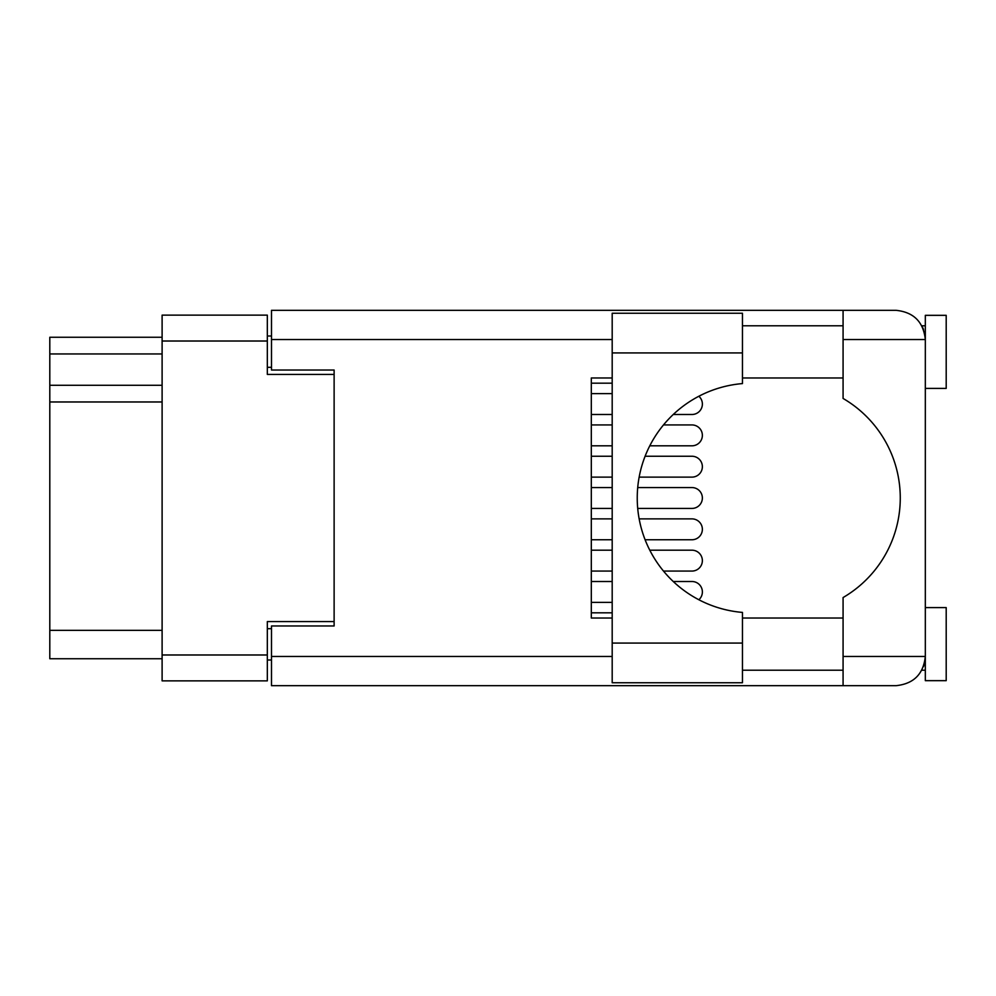 <?xml version="1.0" encoding="UTF-8"?>
<svg xmlns="http://www.w3.org/2000/svg" width="996" height="996" viewBox="0 0 996 996"><rect width="100%" height="100%" fill="white"/><g stroke="black" fill="none" stroke-linecap="round" stroke-linejoin="round"><path stroke-width="1.49" d="M334.121 625.974L334.121 621.579L267.326 621.579L267.326 680.866L162.111 680.866L162.111 315.134L267.326 315.134L267.326 374.421L334.121 374.421L334.121 370.026L334.121 625.974L271.497 625.974L271.497 656.451L612.191 656.451M271.497 659.999L267.326 659.999M267.326 336.001L271.497 336.001M162.111 353.954L49.8 353.954L49.8 337.258L162.111 337.258M162.111 658.742L49.8 658.742L49.8 630.356L162.111 630.356M162.111 401.973L49.8 401.973L49.8 630.356M49.8 353.954L49.8 385.278L162.111 385.278M49.8 401.973L49.8 385.278M591.313 602.381L612.191 602.381L591.313 602.381M698.856 599.754A10.433 10.433 0 0 0 691.934 581.502L673.259 581.502L691.934 581.502M612.191 581.502L591.313 581.502L612.191 581.502M742.456 352.92L742.456 383.585A114.814 114.814 0 0 0 637.241 498A114.814 114.814 0 0 0 742.456 612.416L742.456 682.746L612.191 682.746L612.191 313.254L742.456 313.254L742.456 352.92L612.191 352.92M923.504 329.415L921.873 325.779L925.321 325.779M271.497 656.451L271.497 685.671L896.101 685.671C913.718 683.816 923.466 674.068 925.321 656.451L925.321 315.334L946.2 315.334L946.2 388.403L925.321 388.403M925.321 607.597L946.2 607.597L946.2 680.666L925.321 680.666L925.321 656.451L924.761 662.128M742.456 670.221L843.077 670.221M742.456 618.03L843.077 618.03M742.456 377.97L843.077 377.97M742.456 325.779L843.077 325.779M843.077 339.549L843.077 310.329L896.101 310.329C913.718 312.184 923.466 321.932 925.321 339.549L843.077 339.549L843.077 398.45A115.237 115.237 0 0 1 843.077 597.55L843.077 656.451L925.321 656.451M334.121 370.026L271.497 370.026L271.497 310.329L843.077 310.329M612.191 618.03L591.313 618.03L591.313 377.97L612.191 377.97M843.077 685.671L843.077 656.451M921.873 325.779L924.749 333.785M923.529 666.548L924.749 662.216M591.313 414.498L612.191 414.498L591.313 414.498M691.934 414.498L673.259 414.498L691.934 414.498A10.433 10.433 0 0 0 698.856 396.246M612.191 393.619L591.313 393.619L612.191 393.619M591.313 383.186L612.191 383.186L591.313 383.186M612.191 612.814L591.313 612.814L612.191 612.814M591.313 477.121L612.191 477.121L591.313 477.121M691.934 477.121L639.158 477.121L691.934 477.121A10.433 10.433 0 0 0 702.367 466.688A10.433 10.433 0 0 0 691.934 456.243L645.097 456.243L691.934 456.243M612.191 456.243L591.313 456.243L612.191 456.243M591.313 539.757L612.191 539.757L591.313 539.757M691.934 539.757L645.097 539.757L691.934 539.757A10.433 10.433 0 0 0 702.367 529.312A10.433 10.433 0 0 0 691.934 518.879L639.158 518.879L691.934 518.879M612.191 518.879L591.313 518.879L612.191 518.879M591.313 445.81L612.191 445.81L591.313 445.81M691.934 445.81L649.79 445.81L691.934 445.81A10.433 10.433 0 0 0 702.367 435.377A10.433 10.433 0 0 0 691.934 424.931L663.485 424.931L691.934 424.931M612.191 424.931L591.313 424.931L612.191 424.931M591.313 508.433L612.191 508.433L591.313 508.433M691.934 508.433L637.714 508.433L691.934 508.433A10.433 10.433 0 0 0 702.367 498A10.433 10.433 0 0 0 691.934 487.567L637.714 487.567L691.934 487.567M612.191 487.567L591.313 487.567L612.191 487.567M591.313 571.069L612.191 571.069L591.313 571.069M691.934 571.069L663.485 571.069L691.934 571.069A10.433 10.433 0 0 0 702.367 560.624A10.433 10.433 0 0 0 691.934 550.19L649.79 550.19L691.934 550.19M612.191 550.19L591.313 550.19L612.191 550.19M162.111 654.982L267.326 654.982M267.326 341.018L162.111 341.018M267.326 628.688L271.497 628.688M271.497 367.312L267.326 367.312M612.191 339.549L271.497 339.549M742.456 643.08L612.191 643.08M921.873 670.221L925.321 670.221"/></g></svg>
